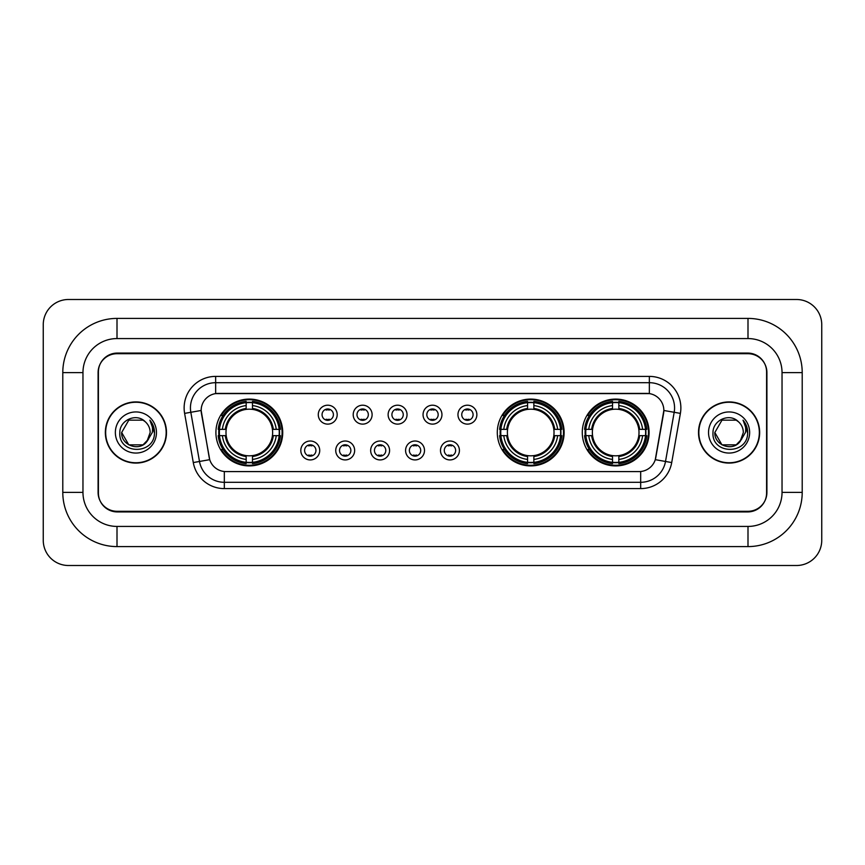<?xml version="1.0" encoding="UTF-8"?>
<svg xmlns="http://www.w3.org/2000/svg" width="865" height="865" viewBox="0 0 865 865"><rect width="100%" height="100%" fill="white"/><g stroke="black" fill="none" stroke-linecap="round" stroke-linejoin="round"><path stroke-width="1.3" d="M497.299 432.5A33.411 33.411 0 0 0 530.71 465.911A33.411 33.411 0 0 0 564.121 432.5A33.411 33.411 0 0 0 530.71 399.089A33.411 33.411 0 0 0 497.299 432.5M582.275 432.5A33.411 33.411 0 0 0 615.685 465.911A33.411 33.411 0 0 0 649.096 432.5A33.411 33.411 0 0 0 615.685 399.089A33.411 33.411 0 0 0 582.275 432.5M215.904 432.5A33.411 33.411 0 0 0 249.315 465.911A33.411 33.411 0 0 0 282.725 432.5A33.411 33.411 0 0 0 249.315 399.089A33.411 33.411 0 0 0 215.904 432.5M319.726 450.47A9.45 9.45 0 0 1 310.275 459.921A9.45 9.45 0 0 1 300.815 450.47A9.45 9.45 0 0 1 310.275 441.009A9.45 9.45 0 0 1 319.726 450.47M304.599 450.47A5.677 5.677 0 0 0 310.275 456.136A5.677 5.677 0 0 0 315.941 450.47A5.677 5.677 0 0 0 310.275 444.794A5.677 5.677 0 0 0 304.599 450.47M354.65 450.47A9.45 9.45 0 0 1 345.2 459.921A9.45 9.45 0 0 1 335.739 450.47A9.45 9.45 0 0 1 345.2 441.009A9.45 9.45 0 0 1 354.65 450.47M339.523 450.47A5.677 5.677 0 0 0 345.2 456.136A5.677 5.677 0 0 0 350.866 450.47A5.677 5.677 0 0 0 345.2 444.794A5.677 5.677 0 0 0 339.523 450.47M389.574 450.47A9.45 9.45 0 0 1 380.113 459.921A9.45 9.45 0 0 1 370.663 450.47A9.45 9.45 0 0 1 380.113 441.009A9.45 9.45 0 0 1 389.574 450.47M374.448 450.47A5.677 5.677 0 0 0 380.113 456.136A5.677 5.677 0 0 0 385.79 450.47A5.677 5.677 0 0 0 380.113 444.794A5.677 5.677 0 0 0 374.448 450.47M424.499 450.47A9.45 9.45 0 0 1 415.038 459.921A9.45 9.45 0 0 1 405.588 450.47A9.45 9.45 0 0 1 415.038 441.009A9.45 9.45 0 0 1 424.499 450.47M409.361 450.47A5.677 5.677 0 0 0 415.038 456.136A5.677 5.677 0 0 0 420.714 450.47A5.677 5.677 0 0 0 415.038 444.794A5.677 5.677 0 0 0 409.361 450.47M459.412 450.47A9.45 9.45 0 0 1 449.962 459.921A9.45 9.45 0 0 1 440.501 450.47A9.45 9.45 0 0 1 449.962 441.009A9.45 9.45 0 0 1 459.412 450.47M444.286 450.47A5.677 5.677 0 0 0 449.962 456.136A5.677 5.677 0 0 0 455.639 450.47A5.677 5.677 0 0 0 449.962 444.794A5.677 5.677 0 0 0 444.286 450.47M337.188 414.659A9.45 9.45 0 0 1 327.738 424.12A9.45 9.45 0 0 1 318.277 414.659A9.45 9.45 0 0 1 327.738 405.209A9.45 9.45 0 0 1 337.188 414.659M322.061 414.659A5.677 5.677 0 0 0 327.738 420.336A5.677 5.677 0 0 0 333.403 414.659A5.677 5.677 0 0 0 327.738 408.983A5.677 5.677 0 0 0 322.061 414.659M372.112 414.659A9.45 9.45 0 0 1 362.651 424.12A9.45 9.45 0 0 1 353.201 414.659A9.45 9.45 0 0 1 362.651 405.209A9.45 9.45 0 0 1 372.112 414.659M356.986 414.659A5.677 5.677 0 0 0 362.651 420.336A5.677 5.677 0 0 0 368.328 414.659A5.677 5.677 0 0 0 362.651 408.983A5.677 5.677 0 0 0 356.986 414.659M407.037 414.659A9.45 9.45 0 0 1 397.576 424.12A9.45 9.45 0 0 1 388.125 414.659A9.45 9.45 0 0 1 397.576 405.209A9.45 9.45 0 0 1 407.037 414.659M391.91 414.659A5.677 5.677 0 0 0 397.576 420.336A5.677 5.677 0 0 0 403.252 414.659A5.677 5.677 0 0 0 397.576 408.983A5.677 5.677 0 0 0 391.91 414.659M441.95 414.659A9.45 9.45 0 0 1 432.5 424.12A9.45 9.45 0 0 1 423.05 414.659A9.45 9.45 0 0 1 432.5 405.209A9.45 9.45 0 0 1 441.95 414.659M426.823 414.659A5.677 5.677 0 0 0 432.5 420.336A5.677 5.677 0 0 0 438.177 414.659A5.677 5.677 0 0 0 432.5 408.983A5.677 5.677 0 0 0 426.823 414.659M476.875 414.659A9.45 9.45 0 0 1 467.424 424.12A9.45 9.45 0 0 1 457.963 414.659A9.45 9.45 0 0 1 467.424 405.209A9.45 9.45 0 0 1 476.875 414.659M461.748 414.659A5.677 5.677 0 0 0 467.424 420.336A5.677 5.677 0 0 0 473.09 414.659A5.677 5.677 0 0 0 467.424 408.983A5.677 5.677 0 0 0 461.748 414.659M193.284 462.559L184.613 413.384A31.518 31.518 0 0 1 215.655 376.394L649.345 376.394A31.518 31.518 0 0 1 680.387 413.384L671.716 462.559A31.518 31.518 0 0 1 640.673 488.606L224.327 488.606A31.518 31.518 0 0 1 193.284 462.559L209.719 459.661L201.415 413.394A17.019 17.019 0 0 1 218.175 393.413L646.825 393.413A17.019 17.019 0 0 1 663.585 413.394L655.8 457.52A17.019 17.019 0 0 1 639.04 471.587L225.96 471.587A17.019 17.019 0 0 1 209.2 457.52L201.156 410.475L190.819 412.291A25.215 25.215 0 0 1 215.655 382.698L649.345 382.698A25.215 25.215 0 0 1 674.181 412.291L665.509 461.467A25.215 25.215 0 0 1 640.673 482.302L224.327 482.302A25.215 25.215 0 0 1 199.491 461.467L190.819 412.291A25.215 25.215 0 0 1 190.441 407.912M218.91 435.646A30.578 30.578 0 0 1 218.91 429.354M585.27 435.646A30.578 30.578 0 0 1 585.27 429.354M500.305 435.646A30.578 30.578 0 0 1 500.305 429.354M117.002 318.407L117.002 338.572L747.998 338.572L747.998 318.407A54.214 54.214 0 0 1 802.212 372.62A54.214 54.214 0 0 0 747.998 318.407L117.002 318.407A54.214 54.214 0 0 0 62.788 372.62L62.788 492.38A54.214 54.214 0 0 0 117.002 546.593L747.998 546.593A54.214 54.214 0 0 0 802.212 492.38L802.212 372.62L782.036 372.62A34.038 34.038 0 0 0 747.998 338.572L117.002 338.572A34.038 34.038 0 0 0 82.964 372.62L82.964 492.38A34.038 34.038 0 0 0 117.002 526.428L747.998 526.428A34.038 34.038 0 0 0 782.036 492.38L782.036 372.62L782.036 492.38L802.212 492.38M747.998 353.709L117.002 353.709A18.911 18.911 0 0 0 98.091 372.62L98.091 492.38A18.911 18.911 0 0 0 117.002 511.291L747.998 511.291A18.911 18.911 0 0 0 766.909 492.38L766.909 372.62A18.911 18.911 0 0 0 747.998 353.709M821.75 324.71A25.215 25.215 0 0 0 796.535 299.495L68.465 299.495A25.215 25.215 0 0 0 43.25 324.71L43.25 540.29A25.215 25.215 0 0 0 68.465 565.505L796.535 565.505A25.215 25.215 0 0 0 821.75 540.29L821.75 324.71M105.346 432.5A30.578 30.578 0 0 0 135.913 463.078A30.578 30.578 0 0 0 166.491 432.5A30.578 30.578 0 0 0 135.913 401.922A30.578 30.578 0 0 0 105.346 432.5M698.509 432.5A30.578 30.578 0 0 0 729.087 463.078A30.578 30.578 0 0 0 759.654 432.5A30.578 30.578 0 0 0 729.087 401.922A30.578 30.578 0 0 0 698.509 432.5M215.655 376.394L215.655 393.607L649.345 393.607L649.345 376.394M201.156 410.443L201.34 407.912M639.04 471.587L225.96 471.587M680.387 413.384L663.844 410.475L655.281 459.661L671.716 462.559M766.595 371.982A18.911 18.911 0 0 0 747.684 353.071L117.316 353.071A18.911 18.911 0 0 0 98.405 371.982L98.405 493.018A18.911 18.911 0 0 0 117.316 511.929L747.684 511.929A18.911 18.911 0 0 0 766.595 493.018L766.595 371.982L766.595 493.018M98.405 371.982L98.405 493.018M166.167 432.5A30.253 30.253 0 0 0 135.913 402.247A30.253 30.253 0 0 0 105.66 432.5A30.253 30.253 0 0 0 135.913 462.753A30.253 30.253 0 0 0 166.167 432.5M146.909 441.561L148.575 439.042L143.039 444.837L128.788 444.837L121.662 432.5C120.938 445.129 138.811 451.789 146.542 441.993L143.039 444.837L128.788 444.837L121.662 432.5L128.788 420.163L143.039 420.163L145.244 421.731C136.486 412.562 119.673 420.131 119.824 432.5C118.224 454.493 153.894 455.077 154.467 433.57L154.5 432.5C154.446 427.829 152.889 423.72 149.829 420.185C152.154 424.001 152.975 428.11 152.294 432.5L146.931 441.528L150.164 432.5C150.078 428.197 148.445 424.607 145.244 421.731L143.039 420.163L128.788 420.163L121.662 432.5L128.788 444.837L143.039 444.837L146.931 441.528M148.575 439.042L143.039 444.837L128.788 444.837L121.662 432.5M115.359 432.5A20.555 20.555 0 0 0 135.913 453.055A20.555 20.555 0 0 0 156.468 432.5A20.555 20.555 0 0 0 135.913 411.945A20.555 20.555 0 0 0 115.359 432.5M149.969 420.347L154.489 433.041M759.34 432.5A30.253 30.253 0 0 0 729.087 402.247A30.253 30.253 0 0 0 698.834 432.5A30.253 30.253 0 0 0 729.087 462.753A30.253 30.253 0 0 0 759.34 432.5M739.932 441.745L736.212 444.837L721.961 444.837L714.836 432.5L721.961 420.163L736.212 420.163L738.418 421.731C729.66 412.562 712.846 420.131 712.998 432.5C711.398 454.493 747.057 455.077 747.641 433.57L747.674 432.5C747.62 427.829 746.062 423.72 743.003 420.185C745.327 424.001 746.149 428.11 745.457 432.5L740.105 441.528L743.338 432.5C743.251 428.197 741.619 424.607 738.418 421.731L736.212 420.163L721.961 420.163L714.836 432.5L721.961 444.837L736.212 444.837L739.932 441.745M741.748 439.042L736.212 444.837L721.961 444.837L714.836 432.5L721.961 444.837L736.212 444.837L741.748 439.042M714.836 432.5C714.112 445.129 731.974 451.789 739.716 441.993L740.105 441.528M708.532 432.5A20.555 20.555 0 0 0 729.087 453.055A20.555 20.555 0 0 0 749.641 432.5A20.555 20.555 0 0 0 729.087 411.945A20.555 20.555 0 0 0 708.532 432.5M743.143 420.347L747.663 433.041M329.305 410.086L329.305 409.21L329.305 410.086A4.833 4.833 0 0 0 326.159 410.086L326.159 409.21M326.159 420.109L326.159 419.233A4.833 4.833 0 0 0 329.305 419.233L329.305 420.109M364.23 410.086L364.23 409.21L364.23 410.086A4.833 4.833 0 0 0 361.083 410.086L361.083 409.21M361.083 420.109L361.083 419.233A4.833 4.833 0 0 0 364.23 419.233L364.23 420.109M399.154 410.086L399.154 409.21L399.154 410.086A4.833 4.833 0 0 0 395.997 410.086L395.997 409.21M395.997 420.109L395.997 419.233A4.833 4.833 0 0 0 399.154 419.233L399.154 420.109M434.079 410.086L434.079 409.21L434.079 410.086A4.833 4.833 0 0 0 430.921 410.086L430.921 409.21M430.921 420.109L430.921 419.233A4.833 4.833 0 0 0 434.079 419.233L434.079 420.109M469.003 410.086L469.003 409.21L469.003 410.086A4.833 4.833 0 0 0 465.846 410.086L465.846 409.21M465.846 420.109L465.846 419.233A4.833 4.833 0 0 0 469.003 419.233L469.003 420.109M308.697 455.92L308.697 455.033A4.833 4.833 0 0 0 311.843 455.033L311.843 455.92M311.843 445.01L311.843 445.897A4.833 4.833 0 0 0 308.697 445.897L308.697 445.01M343.621 455.92L343.621 455.033A4.833 4.833 0 0 0 346.768 455.033L346.768 455.92M346.768 445.01L346.768 445.897A4.833 4.833 0 0 0 343.621 445.897L343.621 445.01M378.546 455.92L378.546 455.033A4.833 4.833 0 0 0 381.692 455.033L381.692 455.92M381.692 445.01L381.692 445.897A4.833 4.833 0 0 0 378.546 445.897L378.546 445.01M413.459 455.92L413.459 455.033A4.833 4.833 0 0 0 416.616 455.033L416.616 455.92M416.616 445.01L416.616 445.897A4.833 4.833 0 0 0 413.459 445.897L413.459 445.01M448.384 455.92L448.384 455.033A4.833 4.833 0 0 0 451.541 455.033L451.541 455.92M451.541 445.01L451.541 445.897A4.833 4.833 0 0 0 448.384 445.897L448.384 445.01M252.472 462.343L252.472 463.608A31.27 31.27 0 0 0 280.422 435.646L279.157 435.646A30.005 30.005 0 0 1 252.472 462.343L252.472 459.423A27.107 27.107 0 0 0 276.238 435.646L272.421 435.646A23.323 23.323 0 0 0 252.472 409.394L252.472 402.657A30.005 30.005 0 0 1 279.157 429.354L280.422 429.354A31.27 31.27 0 0 0 252.472 401.392L252.472 402.657M219.472 435.646L218.207 435.646A31.27 31.27 0 0 0 246.168 463.608L246.168 462.343A30.005 30.005 0 0 1 219.472 435.646L222.392 435.646A27.107 27.107 0 0 0 246.168 459.423L246.168 455.606A23.323 23.323 0 0 0 272.421 435.646L273.362 435.646A24.242 24.242 0 0 1 252.472 456.536L252.472 459.423M246.168 402.657L246.168 401.392A31.27 31.27 0 0 0 218.207 429.354L219.472 429.354A30.005 30.005 0 0 1 246.168 402.657L246.168 405.577A27.107 27.107 0 0 0 222.392 429.354L226.208 429.354A23.323 23.323 0 0 0 246.168 455.606L246.168 456.536A24.242 24.242 0 0 1 225.278 435.646L222.392 435.646M219.537 435.646A29.94 29.94 0 0 1 219.537 429.354M252.472 402.722A29.94 29.94 0 0 0 246.168 402.722M279.092 429.354A29.94 29.94 0 0 1 279.092 435.646M279.157 429.354L276.238 429.354A27.107 27.107 0 0 0 252.472 405.577M276.238 435.646L279.157 435.646M246.168 459.423L246.168 462.343M272.421 429.354L276.238 429.354M252.472 455.65L252.472 456.536M246.168 455.606A23.323 23.323 0 0 1 226.208 435.646L225.278 435.646M252.472 462.278A29.94 29.94 0 0 1 246.168 462.278M222.392 429.354L219.472 429.354M246.168 409.35L246.168 405.577M252.472 409.394A23.323 23.323 0 0 0 226.208 429.354L225.278 429.354A24.242 24.242 0 0 1 246.168 408.464M252.472 409.35L252.472 408.464A24.242 24.242 0 0 1 273.362 429.354M223.084 415.481L221.299 415.481A32.784 32.784 0 0 1 282.098 432.5A32.784 32.784 0 0 1 221.299 449.519L223.084 449.519M533.867 462.343L533.867 463.608A31.27 31.27 0 0 0 561.817 435.646L560.552 435.646A30.005 30.005 0 0 1 533.867 462.343L533.867 459.423A27.107 27.107 0 0 0 557.633 435.646L553.816 435.646A23.323 23.323 0 0 0 533.867 409.394L533.867 402.657A30.005 30.005 0 0 1 560.552 429.354L561.817 429.354A31.27 31.27 0 0 0 533.867 401.392L533.867 402.657M500.867 435.646L499.602 435.646A31.27 31.27 0 0 0 527.564 463.608L527.564 462.343A30.005 30.005 0 0 1 500.867 435.646L503.787 435.646A27.107 27.107 0 0 0 527.564 459.423L527.564 455.606A23.323 23.323 0 0 0 553.816 435.646L554.757 435.646A24.242 24.242 0 0 1 533.867 456.536L533.867 459.423M527.564 402.657L527.564 401.392A31.27 31.27 0 0 0 499.602 429.354L500.867 429.354A30.005 30.005 0 0 1 527.564 402.657L527.564 405.577A27.107 27.107 0 0 0 503.787 429.354L507.604 429.354A23.323 23.323 0 0 0 527.564 455.606L527.564 456.536A24.242 24.242 0 0 1 506.674 435.646L503.787 435.646M500.932 435.646A29.94 29.94 0 0 1 500.932 429.354M533.867 402.722A29.94 29.94 0 0 0 527.564 402.722M560.488 429.354A29.94 29.94 0 0 1 560.488 435.646M560.552 429.354L557.633 429.354A27.107 27.107 0 0 0 533.867 405.577M557.633 435.646L560.552 435.646M527.564 459.423L527.564 462.343M553.816 429.354L557.633 429.354M533.867 455.65L533.867 456.536M527.564 455.606A23.323 23.323 0 0 1 507.604 435.646L506.674 435.646M533.867 462.278A29.94 29.94 0 0 1 527.564 462.278M503.787 429.354L500.867 429.354M527.564 409.35L527.564 405.577M533.867 409.394A23.323 23.323 0 0 0 507.604 429.354L506.674 429.354A24.242 24.242 0 0 1 527.564 408.464M533.867 409.35L533.867 408.464A24.242 24.242 0 0 1 554.757 429.354M504.479 415.481L502.695 415.481A32.784 32.784 0 0 1 563.493 432.5A32.784 32.784 0 0 1 502.695 449.519L504.479 449.519M618.832 462.343L618.832 463.608A31.27 31.27 0 0 0 646.793 435.646L645.528 435.646A30.005 30.005 0 0 1 618.832 462.343L618.832 459.423A27.107 27.107 0 0 0 642.609 435.646L638.792 435.646A23.323 23.323 0 0 0 618.832 409.394L618.832 402.657A30.005 30.005 0 0 1 645.528 429.354L646.793 429.354A31.27 31.27 0 0 0 618.832 401.392L618.832 402.657M585.843 435.646L584.578 435.646A31.27 31.27 0 0 0 612.528 463.608L612.528 462.343A30.005 30.005 0 0 1 585.843 435.646L588.762 435.646A27.107 27.107 0 0 0 612.528 459.423L612.528 455.606A23.323 23.323 0 0 0 638.792 435.646L639.722 435.646A24.242 24.242 0 0 1 618.832 456.536L618.832 459.423M612.528 402.657L612.528 401.392A31.27 31.27 0 0 0 584.578 429.354L585.843 429.354A30.005 30.005 0 0 1 612.528 402.657L612.528 405.577A27.107 27.107 0 0 0 588.762 429.354L592.579 429.354A23.323 23.323 0 0 0 612.528 455.606L612.528 456.536A24.242 24.242 0 0 1 591.638 435.646L588.762 435.646M585.908 435.646A29.94 29.94 0 0 1 585.908 429.354M618.832 402.722A29.94 29.94 0 0 0 612.528 402.722M645.463 429.354A29.94 29.94 0 0 1 645.463 435.646M645.528 429.354L642.609 429.354A27.107 27.107 0 0 0 618.832 405.577M642.609 435.646L645.528 435.646M612.528 459.423L612.528 462.343M638.792 429.354L642.609 429.354M618.832 455.65L618.832 456.536M612.528 455.606A23.323 23.323 0 0 1 592.579 435.646L591.638 435.646M618.832 462.278A29.94 29.94 0 0 1 612.528 462.278M588.762 429.354L585.843 429.354M612.528 409.35L612.528 405.577M618.832 409.394A23.323 23.323 0 0 0 592.579 429.354L591.638 429.354A24.242 24.242 0 0 1 612.528 408.464M618.832 409.35L618.832 408.464A24.242 24.242 0 0 1 639.722 429.354M589.454 415.481L587.67 415.481A32.784 32.784 0 0 1 648.458 432.5A32.784 32.784 0 0 1 587.67 449.519L589.454 449.519M747.998 546.593L747.998 526.428L117.002 526.428L117.002 546.593M62.788 492.38L82.964 492.38L82.964 372.62L62.788 372.62M640.673 471.501L640.673 488.606M224.327 488.606L224.327 471.501M184.613 413.384L190.819 412.291M252.472 455.606A23.323 23.323 0 0 0 272.421 435.646M246.168 462.559A30.221 30.221 0 0 0 252.472 462.559M279.373 435.646A30.221 30.221 0 0 0 279.373 429.354M252.472 402.441A30.221 30.221 0 0 0 246.168 402.441M533.867 455.606A23.323 23.323 0 0 0 553.816 435.646M527.564 462.559A30.221 30.221 0 0 0 533.867 462.559M560.769 435.646A30.221 30.221 0 0 0 560.769 429.354M533.867 402.441A30.221 30.221 0 0 0 527.564 402.441M618.832 455.606A23.323 23.323 0 0 0 638.792 435.646M612.528 462.559A30.221 30.221 0 0 0 618.832 462.559M645.744 435.646A30.221 30.221 0 0 0 645.744 429.354M618.832 402.441A30.221 30.221 0 0 0 612.528 402.441"/></g></svg>
